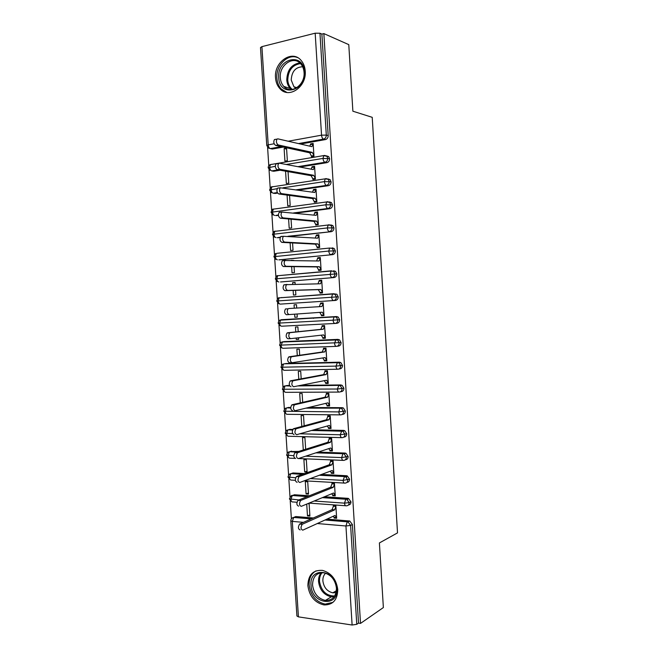 <?xml version="1.0" encoding="UTF-8"?>
<svg xmlns="http://www.w3.org/2000/svg" width="658" height="658" viewBox="0 0 658 658"><rect width="100%" height="100%" fill="white"/><g stroke="black" fill="none" stroke-linecap="round" stroke-linejoin="round"><path stroke-width="0.99" d="M305.222 71.015C306.793 86.922 288.755 99.185 279.946 88.698C277.331 85.853 275.858 82.217 275.529 77.784C273.827 61.951 292.259 49.194 301.216 60.536C303.577 63.333 304.917 66.828 305.222 71.015M337.768 589.535C337.513 599.882 332.932 605.015 324.04 604.932C314.82 602.744 309.433 596.321 307.87 585.669C308.166 574.911 313.035 569.82 322.494 570.387C331.221 572.921 336.312 579.303 337.768 589.535M267.6 147.392L268.785 165.783M269.032 169.69L270.208 188.073M270.454 191.955L271.639 210.338M271.886 214.195L273.062 232.57M273.309 236.411L274.476 254.769M274.723 258.594L275.899 276.936M276.146 280.752L277.314 299.077M277.561 302.886L278.737 321.186M278.976 324.986L280.152 343.262M280.39 347.054L281.558 365.313M281.805 369.105L282.973 387.332M283.211 391.123L284.379 409.317M284.618 413.109L285.786 431.27M286.024 435.07L287.192 453.197M287.431 457.006L288.591 475.092M288.837 478.917L289.989 496.963M290.236 500.796L291.387 518.8M313.504 318.398L313.471 317.888M266.761 145.41L260.494 47.573L261.909 46.636L315.174 33.196L319.961 33.245L321.877 34.093L323.859 33.591L348.781 44.637L352.877 111.202L372.222 117.33L397.514 532.89L379.395 542.949L383.367 607.556L360.518 623.406L358.52 623.11L352.392 524.549L350.607 525.421L356.768 624.319L358.52 623.11M356.768 624.319L352.112 625.018L298.419 616.867L296.906 615.995L290.811 520.897M323.859 33.591L360.518 623.406M300.171 529.912C298.049 529.065 297.86 527.124 299.604 524.081L302.228 524.311C300.484 527.354 300.681 529.303 302.795 530.151L335.004 515.453L336.608 517.599L334.083 517.394L334.124 518.068L335.358 517.492M334.124 518.068L336.649 518.265L335.86 505.731L333.335 505.55L333.376 506.216L334.692 505.648M307.689 503.691L309.128 503.798L309.91 516.111L307.475 515.913L309.828 514.885M306.718 504.086L307.475 515.913M281.303 146.644L270.306 148.601L272.313 149.029L283.285 147.071M300.435 144.028L325.447 139.578L323.555 139.109L298.485 143.584M272.313 149.029L270.677 148.683M293.904 517.344L295.804 516.538L313.34 517.969M327.026 519.096L349.768 521.021L352.392 524.549M321.877 34.093L328.194 135.581C328.145 137.719 327.232 139.052 325.447 139.578M278.12 169.871L271.738 170.907L273.736 171.253L272.289 171.006M326.467 155.847L328.704 156.596L329.633 158.71C329.584 160.84 328.663 162.156 326.886 162.658L324.994 162.263L297.852 166.671M273.736 171.253L280.111 170.225M299.801 167.042L326.886 162.658M313.224 156.382L311.399 155.995L311.448 156.678L313.956 156.259L313.159 143.444L310.642 143.888L309.836 146.183M286.551 148.14L284.124 148.568L284.922 161.128L287.349 160.716L286.551 148.14M277.314 192.572L273.16 193.181L275.159 193.452L273.917 193.287M327.898 178.902L330.086 179.626L331.064 181.805C331.015 183.927 330.102 185.227 328.326 185.696L326.434 185.392L296.396 189.784M275.159 193.452L277.602 193.098M298.354 190.072L328.326 185.696M314.976 179.182L312.838 178.811L312.879 179.494L315.388 179.116L314.59 166.318L312.073 166.721L311.209 169.18M285.564 171.187L286.353 183.524L288.772 183.154L288.039 171.623M278.4 214.927L275.554 215.528M329.337 201.924L331.451 202.615L332.504 204.868C332.454 206.982 331.533 208.265 329.757 208.709L327.873 208.479L293.542 212.953M276.574 215.627L278.441 215.38M295.5 213.159L329.757 208.709M316.819 201.932L314.261 201.603L314.31 202.286L316.819 201.94L316.021 189.159L313.504 189.529L312.575 192.161M287.085 195.097L287.768 205.888L290.194 205.559L289.553 195.426M280.308 237.151L277.199 237.719M330.768 224.913L332.816 225.579L333.935 227.898C333.886 230.012 332.973 231.271 331.188 231.69L287.924 236.28M277.989 237.768L280.152 237.513M289.882 236.403L331.188 231.69M318.242 224.584L315.692 224.353L315.733 225.036L318.25 224.732L317.452 211.975L314.935 212.295L313.94 215.108M288.599 218.974L289.191 228.227L291.617 227.931L291.058 219.204M332.2 247.869L334.174 248.502L335.366 250.895C335.317 253.001 334.396 254.251 332.619 254.638L278.844 259.861M279.403 259.877L332.619 254.638M319.656 247.202L317.115 247.079L317.164 247.762L319.673 247.498L318.875 234.758L316.366 235.038L315.297 238.04M290.12 242.818L290.606 250.534L293.032 250.279L292.563 242.942M333.622 270.792L335.522 271.384L336.797 273.86C336.748 275.965 335.827 277.191 334.042 277.553L280.497 281.961M280.81 281.961L334.042 277.553M321.071 269.788L318.546 269.772L318.587 270.454L321.104 270.232L320.306 257.508L317.789 257.747L316.663 260.938M291.231 260.338L293.674 260.395L291.231 260.362M291.634 266.622L292.02 272.807L294.447 272.593L294.068 266.654M280.999 297.712L281.805 297.506M333.367 293.748L336.863 294.241L338.22 296.799C338.171 298.897 337.258 300.106 335.473 300.435L280.259 304.119L335.473 300.435M322.486 292.349L319.961 292.44L320.01 293.114L322.527 292.933L321.729 280.226L319.212 280.431L318.028 283.82M295.187 284.256L295.072 282.405L292.646 282.603L292.752 284.297M293.139 290.4L293.435 295.055L295.861 294.874L295.574 290.326M335.045 323.465C333.976 323.358 333.326 322.256 333.088 320.175L337.809 319.862C337.751 321.959 336.838 323.16 335.045 323.465L281.665 326.212C280.538 326.113 279.847 325.06 279.609 323.062L333.088 320.175L334.042 316.95L280.637 319.944C280.119 320.643 279.214 319.072 278.145 323.111L279.609 323.062L280.637 319.944L281.254 319.698L336.477 316.547L338.196 317.066L339.651 319.698C339.594 321.795 338.681 322.988 336.896 323.284L335.267 323.44M289.059 314.573L286.444 314.73C284.445 313.529 284.108 311.612 285.449 308.972L288.064 308.799C286.732 311.448 287.061 313.373 289.059 314.573L322.256 312.196L323.901 314.927L321.384 315.067L321.425 315.75L323.942 315.601L323.152 302.91L320.635 303.083L319.385 306.669M296.7 308.051L296.487 304.67L294.06 304.835L294.274 308.199M294.652 314.17L294.85 317.271L297.276 317.131L297.079 313.998M284.272 341.584L337.899 339.38L339.52 339.849L341.074 342.571C341.017 344.66 340.104 345.837 338.319 346.108L336.986 346.289M290.466 338.664L287.982 338.771C285.959 337.612 285.646 335.695 287.028 333.014L289.643 332.89C288.27 335.58 288.582 337.505 290.597 338.664L323.687 334.906L325.323 337.57L322.807 337.669L322.848 338.352L325.365 338.245L324.567 325.57L322.05 325.694L322.091 326.376L324.608 326.129M298.197 331.673L297.901 326.919L295.467 327.042L295.779 331.92M296.166 338.031L296.256 339.462L298.691 339.364L298.584 337.751M285.44 363.611L339.322 362.18L340.836 362.607L342.489 365.412C342.44 367.493 341.518 368.661 339.734 368.899L338.697 369.089M291.897 362.723L289.512 362.788C287.48 361.67 287.176 359.745 288.607 357.031L291.223 356.949C289.8 359.679 290.104 361.596 292.127 362.723L325.101 357.582L326.738 360.181L324.221 360.247L324.262 360.921L326.779 360.855L325.99 348.197L323.473 348.288L323.514 348.962L326.014 348.617M299.694 355.254L299.308 349.127L296.881 349.217L297.284 355.608M299.497 361.571L300.089 361.481M286.617 385.621L289.479 385.448M300.747 385.333L340.737 384.946L342.135 385.325L343.912 388.228C343.854 390.301 342.941 391.444 341.157 391.658L340.392 391.831M291.042 386.764C288.994 385.687 288.706 383.762 290.178 380.998L292.802 380.966C291.329 383.737 291.617 385.662 293.657 386.74L326.524 380.225L328.153 382.759L325.636 382.783L325.677 383.458L328.194 383.433L327.404 370.791L324.887 370.841L324.929 371.515L327.421 371.063M301.191 378.802L300.714 371.309L298.288 371.359L298.79 379.255M287.801 407.623L290.737 407.392M308.61 407.499L342.152 407.689L343.435 408.018L345.327 411.003C345.277 413.076 344.356 414.203 342.571 414.392L342.07 414.524M292.571 410.707C290.507 409.671 290.236 407.746 291.749 404.941L294.373 404.95C292.859 407.763 293.131 409.687 295.187 410.732L327.947 402.836L329.568 405.303L327.042 405.295L327.092 405.97L329.609 405.986L328.819 393.361L326.294 393.369L326.343 394.043L328.827 393.484M302.68 402.318L302.121 393.468L299.694 393.476L300.287 402.869M288.994 429.608L292.884 429.329M314.022 429.773L343.566 430.398L344.718 430.677L346.741 433.754C346.692 435.818 345.771 436.928 343.986 437.085L343.731 437.167M294.093 434.617C292.02 433.622 291.765 431.689 293.328 428.843L295.944 428.893C294.389 431.755 294.644 433.68 296.717 434.683L329.362 425.422L330.982 427.823L328.457 427.774L328.498 428.448L331.023 428.498L330.234 415.897L327.709 415.864L327.75 416.539L330.176 415.897M304.177 425.8L303.527 415.593L301.093 415.56L301.792 426.45M290.203 451.569L298.847 451.396M318.159 452.095L344.981 453.066L345.993 453.304L348.156 456.471C348.107 458.527 347.185 459.621 345.401 459.753L345.36 459.769M295.615 458.494C293.534 457.532 293.287 455.599 294.899 452.704L297.515 452.803C295.919 455.706 296.158 457.639 298.239 458.601L330.777 447.975L332.389 450.311L329.864 450.228L329.905 450.903L332.43 450.985L331.64 438.401L329.123 438.335L329.164 439.001L331.163 438.384M305.666 449.25L304.925 437.685L302.499 437.619L303.28 449.957L305.657 449.217M291.42 473.521L293.016 472.962L304.646 473.563M321.54 474.434L346.396 475.718L347.26 475.907L349.571 479.156C349.521 481.154 348.633 482.24 346.906 482.396M297.136 482.339C295.039 481.409 294.817 479.476 296.462 476.532L299.086 476.672C297.441 479.624 297.663 481.566 299.76 482.487L332.191 470.495L333.795 472.773L331.27 472.65L331.311 473.316L333.836 473.447L333.047 460.871L330.53 460.765L330.571 461.439L332.274 460.839M304.679 471.975L307.113 472.099L306.332 459.753L303.897 459.646L304.679 471.975L307.056 471.136M292.654 495.441L294.406 494.758L309.359 495.762M324.443 496.765L347.802 498.328L348.518 498.476L350.977 501.807C350.944 503.748 350.089 504.818 348.419 504.999M298.658 506.142C296.544 505.254 296.339 503.321 298.033 500.327L300.657 500.516C298.962 503.51 299.176 505.451 301.282 506.339L333.598 492.99L335.202 495.203L332.677 495.038L332.718 495.704L335.243 495.869L334.453 483.317L331.936 483.169L331.977 483.844L333.458 483.26M306.077 493.952L308.512 494.117L307.73 481.788L305.296 481.648L306.077 493.952L308.446 493.023M314.162 501.018L344.504 503.148L349.184 502.605L350.977 501.807M296.972 502.243L292.909 501.955C291.807 502.194 291.132 501.338 290.894 499.381L292.267 495.622C292.012 494.734 291.058 495.819 289.405 498.879L298.897 499.948M332.718 495.704L334.108 495.129M331.311 473.316L332.89 472.724M329.905 450.903L331.739 450.294M328.498 428.448L330.678 427.823M327.092 405.97L329.568 405.361M325.677 383.458L328.169 382.956M324.262 360.921L326.763 360.518M322.848 338.352L325.348 338.048M296.256 339.462L298.674 339.183M321.425 315.75L323.942 315.552M320.635 303.083L323.152 302.943M294.85 317.271L297.276 317.09M294.06 304.835L296.487 304.703M319.212 280.431L321.737 280.398M292.646 282.603L295.08 282.562M317.789 257.747L320.323 257.821M316.366 235.038L318.908 235.219M314.935 212.295L317.485 212.583M313.504 189.529L315.832 189.882M312.073 166.721L314.031 167.099M310.642 143.888L312.336 144.283M284.124 148.568L286.608 149.103M310.305 478.588L343.089 480.389L349.571 479.156M295.36 480.307L291.51 480.085C290.4 480.282 289.726 479.402 289.487 477.445L290.82 473.768C290.704 474.023 289.175 473.077 288.007 477.009L295.623 477.782M305.674 456.175L341.666 457.59L348.156 456.471M294.817 458.387L290.112 458.19C289.002 458.346 288.327 457.442 288.081 455.476L289.364 451.89C289.076 452.556 288.229 450.491 286.6 455.114L293.789 455.706M299.834 433.795L340.244 434.774L346.741 433.754M341.592 437.644L288.706 436.27C287.595 436.377 286.913 435.448 286.674 433.482L287.916 429.97C287.291 430.85 287.143 428.333 285.194 433.186L292.629 433.622M340.268 414.877L287.307 414.318C286.189 414.384 285.506 413.43 285.268 411.456L286.46 408.026C285.605 408.988 285.745 406.422 283.787 411.225L338.812 411.916L345.327 411.003M338.944 392.078L285.901 392.332C284.774 392.365 284.091 391.387 283.853 389.396L285.004 386.057C284.215 385.613 283.343 386.682 282.381 389.24L337.381 389.026L343.912 388.228M337.62 369.237L284.486 370.322C283.368 370.306 282.685 369.303 282.438 367.312L283.549 364.047C283.146 364.779 282.496 362.739 280.966 367.23L335.958 366.111L342.489 365.412M279.56 345.179L341.074 342.571M279.938 320.191L334.626 316.704L336.353 317.214L337.809 319.862L339.651 319.698M280.259 304.119C279.124 303.971 278.433 302.894 278.186 300.887L279.181 297.844C278.605 297.268 277.783 298.321 276.73 301.002L338.22 296.799M278.844 281.986C277.701 281.805 277.01 280.703 276.763 278.679L277.717 275.718C277.133 275.176 276.327 276.22 275.307 278.869L336.797 273.86M277.421 259.828C276.278 259.606 275.587 258.479 275.34 256.447L276.261 253.552C275.694 253.034 274.904 254.087 273.884 256.694L328.77 251.043L335.366 250.895M274.279 237.143L272.47 234.528L273.917 234.19L327.33 227.931L333.935 227.898M274.583 215.429C273.432 215.117 272.733 213.94 272.494 211.901L273.333 209.137C272.749 208.668 271.984 209.721 271.038 212.271L325.883 204.794L332.504 204.868M282.948 187.81L324.443 181.616L331.064 181.805M271.31 192.629L269.615 190.047L277.191 188.665M286.23 164.484L322.996 158.413L329.633 158.71M269.829 170.332L268.193 167.765L275.299 166.293M347.811 499.233L347.909 498.336M299.793 523.974L332.125 509.646L333.376 506.216L335.901 506.405L334.659 509.835L332.125 509.646M334.083 517.394L333.236 516.259M302.417 524.204L334.659 509.835M346.519 477.289L346.824 475.775M298.28 500.195L330.719 487.216L331.977 483.844L334.503 483.992L333.244 487.364L330.719 487.216M332.677 495.038L331.747 493.755M300.903 500.376L333.244 487.364M296.758 476.376L329.304 464.754L330.571 461.439L333.096 461.546L331.838 464.869L329.304 464.754M331.27 472.65L330.258 471.21M299.382 476.515L331.838 464.869M295.236 452.531L327.898 442.266L329.164 439.001L331.681 439.075L330.423 442.34L327.898 442.266M329.864 450.228L328.761 448.633M297.86 452.63L330.423 442.34M293.715 428.646L326.483 419.746L327.75 416.539L330.275 416.572L329.008 419.779L326.483 419.746M328.457 427.774L327.265 426.014M296.33 428.695L329.008 419.779M336.855 588.589C338.574 608.082 311.481 604.159 311.02 585.266C309.063 566.16 336.139 569.211 336.855 588.589M312.542 585.061C313.784 593.532 318.069 598.657 325.397 600.425C332.553 600.524 336.238 596.419 336.452 588.129C335.276 579.92 331.18 574.821 324.164 572.83C316.654 572.419 312.772 576.498 312.542 585.061M336.074 592.57L332.858 592.833C327.166 591.46 323.835 587.487 322.881 580.94C322.733 577.691 323.646 575.108 325.611 573.192M316.054 570.856C311.226 573.611 308.923 578.333 309.137 585.028C310.691 595.58 316.037 601.947 325.175 604.118L332.973 602.358M304.407 71.919C306.159 91.857 279.255 97.499 278.753 77.759C276.763 58.332 303.642 51.752 304.407 71.919M280.316 77.751C280.571 81.271 281.739 84.166 283.804 86.437C290.861 94.884 305.32 85.063 304.054 72.364C303.807 69 302.729 66.195 300.821 63.949C293.674 54.968 278.959 65.101 280.316 77.751M295.87 88.279L293.92 86.749L291.214 80.021C291.757 71.459 295.574 67.042 302.655 66.771M297.753 57.698C287.974 53.101 275.644 65.446 276.886 78.179C277.215 82.571 278.671 86.182 281.262 89.003L286.863 92.433M292.185 404.728L325.068 397.193L326.343 394.043L328.86 394.035L327.594 397.185L325.068 397.193M327.042 405.295L325.768 403.362M294.809 404.736L327.594 397.185M290.663 380.776L323.646 374.608L324.929 371.515L327.445 371.474L326.171 374.566L323.646 374.608M325.636 382.783L324.271 380.669M293.279 380.743L326.171 374.566M289.133 356.784L322.223 351.997L323.514 348.962L326.031 348.88L324.748 351.915L322.223 351.997M324.221 360.247L322.765 357.944M291.749 356.71L324.748 351.915M287.595 332.767L320.808 329.354L322.091 326.376L324.616 326.253L323.325 329.23L320.808 329.354M322.807 337.669L321.26 335.177M290.211 332.644L323.325 329.23M321.384 315.067L319.755 312.377M288.681 308.544L321.902 306.513L323.193 303.593L320.676 303.757M319.253 281.114L321.77 280.908L320.479 283.771L286.485 284.675C285.194 287.275 285.539 289.199 287.521 290.441L284.914 290.647C282.924 289.405 282.57 287.488 283.869 284.881L287.028 284.412M287.521 290.441L320.833 289.462L322.478 292.251L319.961 292.44L318.308 289.652L284.914 290.647M320.833 289.462L318.308 289.652M317.83 258.43L320.347 258.191L319.048 260.996L284.906 260.51C283.656 263.077 284.009 265.001 285.983 266.284L283.368 266.523C281.394 265.248 281.032 263.323 282.29 260.765L285.383 260.255M285.983 266.284L319.401 266.696L321.055 269.55L318.546 269.772L316.885 266.926L283.368 266.523M319.401 266.696L316.885 266.926M316.408 235.72L318.924 235.441L317.617 238.188L283.327 236.304C282.109 238.838 282.488 240.762 284.445 242.086L281.83 242.374C279.864 241.05 279.494 239.134 280.711 236.6L281.443 236.329M284.445 242.086L317.978 243.896L319.632 246.816L317.115 247.079L315.453 244.159L281.83 242.374M317.978 243.896L315.453 244.159M314.976 212.978L317.493 212.657L316.185 215.347L281.747 212.065C280.571 214.557 280.958 216.49 282.899 217.856L280.283 218.185C278.334 216.827 277.956 214.903 279.132 212.411L279.905 212.139M282.899 217.856L316.539 221.063L318.209 224.049L315.692 224.353L314.022 221.368L280.283 218.185M316.539 221.063L314.022 221.368M313.545 190.211L316.062 189.849L314.754 192.481L280.16 187.785C279.025 190.244 279.42 192.177 281.353 193.584L278.745 193.962C276.804 192.564 276.409 190.631 277.553 188.172L278.359 187.908M281.353 193.584L315.108 198.198L316.778 201.258L314.261 201.603L312.591 198.552L278.745 193.962M315.108 198.198L312.591 198.552M312.122 167.403L314.631 167L313.315 169.583L279.42 163.2L278.581 163.472C277.479 165.898 277.882 167.831 279.806 169.287L277.191 169.706C275.274 168.267 274.863 166.326 275.965 163.908L276.804 163.636M279.806 169.287L313.677 175.308L315.346 178.433L312.838 178.811L311.152 175.694L277.191 169.706M313.677 175.308L311.152 175.694M310.683 144.571L313.2 144.135L311.876 146.652L277.865 138.854L276.993 139.118C275.924 141.511 276.344 143.452 278.252 144.949L275.644 145.418C273.736 143.929 273.309 141.988 274.386 139.595L275.258 139.34M278.252 144.949L312.237 152.385L313.915 155.568L311.399 155.995L309.721 152.812L275.644 145.418M312.237 152.385L309.721 152.812M352.112 625.018L345.935 525.989L317.279 523.538M303.445 522.353L292.308 521.407L298.419 616.867M311.259 518.891L293.715 517.443L292.308 521.407L290.811 520.832C290.861 518.956 291.831 517.83 293.715 517.443L311.464 518.8M349.768 521.021L347.975 521.876L350.607 525.421L345.935 525.989L347.243 521.868L349.209 520.914M261.909 46.636L268.201 144.85L274.147 143.765M288.196 141.223L321.54 135.178L315.174 33.196M319.961 33.245L326.302 135.096L328.194 135.581M266.761 145.467L268.201 144.85C268.448 146.907 269.147 148.165 270.306 148.601L268.349 148.009L266.761 145.467M321.54 135.178L326.302 135.096C326.253 137.242 325.332 138.583 323.555 139.109C322.453 138.632 321.787 137.325 321.54 135.178M295.804 516.538L292.004 518.15M325.175 519.935L347.975 521.876L324.978 520.026M345.565 505.739L309.079 503.115M348.518 498.476L345.787 499.233L344.504 503.148C344.743 505.171 345.376 506.051 346.421 505.796C348.205 505.722 349.135 504.661 349.184 502.605L346.717 499.257L346.001 499.109L347.802 498.328M294.406 494.758L292.497 495.507L307.475 496.519M322.593 497.53L345.787 499.233L322.313 497.645M344.241 483.071L304.292 480.809M293.016 472.962L291.099 473.628L302.754 474.237M319.681 475.117L344.586 476.417L346.396 475.718M342.917 460.378L298.444 458.536M291.617 451.133L289.693 451.725L296.939 451.997M316.292 452.704L343.163 453.699L344.981 453.066M290.227 429.271L288.294 429.797L292.588 429.888M312.139 430.307L341.749 430.941L343.566 430.398M288.829 407.384L286.888 407.837L290.729 407.853M306.718 407.952L340.334 408.157L342.152 407.689M287.423 385.465L285.482 385.843L289.635 385.802M298.831 385.72L340.737 384.946M286.024 363.52L339.322 362.18M336.296 346.371L283.08 348.279C281.953 348.23 281.27 347.202 281.024 345.203L282.66 341.773L337.899 339.38M284.618 341.543L281.262 342.316M338.196 317.066L334.042 316.95L336.477 316.547M333.195 293.756L332.57 294.019L335.012 294.315L336.378 296.881C336.32 298.987 335.407 300.204 333.614 300.525C332.545 300.377 331.887 299.25 331.648 297.161L332.57 294.019L279.181 297.844L333.195 293.756L336.863 294.241M335.522 271.384L331.097 271.047L333.664 271.376L334.938 273.86C334.889 275.973 333.968 277.207 332.183 277.561C331.106 277.363 330.456 276.22 330.217 274.123L331.097 271.047L277.717 275.718L331.599 270.8M277.002 253.289L329.625 248.05L332.315 248.411L333.507 250.813C333.458 252.935 332.537 254.185 330.752 254.572C329.674 254.325 329.016 253.149 328.77 251.043L329.625 248.05L334.174 248.502M328.704 156.596L323.72 155.699L322.996 158.413C323.234 160.552 323.901 161.835 324.994 162.263C326.779 161.761 327.692 160.445 327.75 158.307L326.812 156.193L325.101 155.551M345.006 483.12C346.791 483.013 347.72 481.936 347.769 479.871L345.458 476.606L344.586 476.417L343.089 480.389C343.32 482.413 343.961 483.326 345.006 483.12M307.187 496.625L292.497 495.507L290.647 496.28M345.993 453.304L342.859 453.864L341.666 457.59C341.897 459.629 342.538 460.567 343.583 460.403C345.376 460.271 346.297 459.169 346.355 457.104L344.183 453.93L343.172 453.699M302.376 474.377L291.099 473.628L289.298 474.377M342.168 437.66C343.961 437.496 344.882 436.386 344.932 434.313L342.9 431.22L341.749 430.941L340.244 434.774C340.474 436.813 341.115 437.776 342.168 437.66M315.807 452.86L343.163 453.699M296.445 452.145L289.693 451.725L287.957 452.449M343.435 408.018L339.923 408.363L338.812 411.916C339.051 413.964 339.692 414.951 340.745 414.877C342.538 414.696 343.46 413.561 343.509 411.489L341.609 408.486L340.334 408.157M292.522 430.069L288.294 429.797L286.608 430.488M339.322 392.069C341.115 391.855 342.037 390.712 342.086 388.631L340.309 385.72L338.911 385.341L337.381 389.026C337.62 391.091 338.27 392.102 339.322 392.069M305.904 408.149L340.326 408.157M290.737 408.059L286.888 407.837L285.268 408.486M337.899 369.237C339.692 368.99 340.614 367.822 340.663 365.741L339.002 362.912L337.48 362.492L335.958 366.111C336.189 368.176 336.838 369.22 337.899 369.237M289.75 386.007L285.482 385.843L283.927 386.46M336.477 346.363C338.261 346.092 339.183 344.907 339.232 342.818L337.677 340.079L336.057 339.61L334.519 343.155C334.757 345.236 335.407 346.305 336.477 346.363M340.836 362.607L284.075 363.825L282.595 364.4M329.313 231.542C331.097 231.123 332.019 229.856 332.068 227.734L330.949 225.406L328.893 224.74L328.153 225.011L327.33 227.931C327.569 230.045 328.235 231.246 329.313 231.542M276.006 237.645C274.855 237.374 274.164 236.222 273.917 234.19L274.797 231.361L275.587 231.098M327.873 208.479C329.658 208.035 330.579 206.752 330.629 204.622L329.576 202.368L327.454 201.669L326.672 201.94L325.883 204.794C326.129 206.916 326.787 208.142 327.873 208.479M326.434 185.392C328.219 184.914 329.14 183.615 329.189 181.485L328.202 179.297L326.014 178.573L325.2 178.836L324.443 181.616C324.682 183.746 325.348 185.005 326.434 185.392M273.16 193.181C272.009 192.827 271.31 191.626 271.063 189.578L271.877 186.88L272.741 186.617L271.976 186.864M331.451 202.615L326.672 201.94L273.341 209.137M271.738 170.907C270.578 170.512 269.879 169.279 269.632 167.231L270.413 164.59L271.31 164.336L270.619 164.558M268.193 167.765C268.193 166.227 268.933 165.174 270.413 164.59L324.567 155.436M334.108 596.798L331.319 596.839C324.04 595.103 319.788 590.045 318.554 581.664C318.373 578.102 319.237 575.125 321.153 572.731M322.091 572.666C320.191 574.985 319.327 577.897 319.5 581.392C321.285 591.123 326.343 595.984 334.659 595.992M291.387 89.562L290.236 88.509C288.188 86.264 287.028 83.393 286.773 79.914C287.192 69.978 291.519 64.303 299.768 62.905M300.5 63.604C292.44 64.846 288.188 70.324 287.76 80.029C288.089 84.134 289.619 87.275 292.358 89.463M289.413 498.945L291.807 501.75M288.007 477.066L290.449 479.871M286.608 455.163L289.084 457.976M319.311 475.257L345.458 476.606L347.26 475.907M285.202 433.227L287.727 436.048M283.795 411.258L286.288 414.079M311.522 430.48L342.9 431.22L344.718 430.677M282.381 389.265L284.774 392.061M280.974 367.246L283.269 370.018M297.72 385.933L342.135 385.325M339.52 339.849L282.093 342.012C281.723 342.703 280.95 340.819 279.56 345.187L281.764 347.942M278.145 323.111L280.259 325.833M276.73 301.01L278.762 303.708M275.307 278.877L277.265 281.55M273.892 256.71L275.768 259.359M271.047 212.304L272.79 214.903M272.47 234.503C273.432 231.92 274.213 230.876 274.797 231.361L328.153 225.011L332.816 225.579M269.615 190.014C270.52 187.489 271.277 186.444 271.877 186.88L325.2 178.836L330.086 179.626M302.228 524.311L299.604 524.081M300.657 500.516L298.033 500.327M299.086 476.672L296.462 476.532M297.515 452.803L294.899 452.704M295.944 428.893L293.328 428.843M332.858 592.833L336.403 590.711M334.157 596.732L331.319 596.839L325.397 600.425M293.92 86.749L296.848 87.703M291.453 89.554L290.236 88.509L283.804 86.437M294.373 404.95L291.749 404.941M292.802 380.966L290.178 380.998M291.223 356.949L288.607 357.031M289.643 332.89L287.028 333.014M288.064 308.799L285.449 308.972M286.485 284.675L283.869 284.881M284.906 260.51L282.29 260.765M283.327 236.304L280.711 236.6M281.747 212.065L279.132 212.411M280.16 187.785L277.553 188.172M278.581 163.472L275.965 163.908M276.993 139.118L274.386 139.595"/></g></svg>
